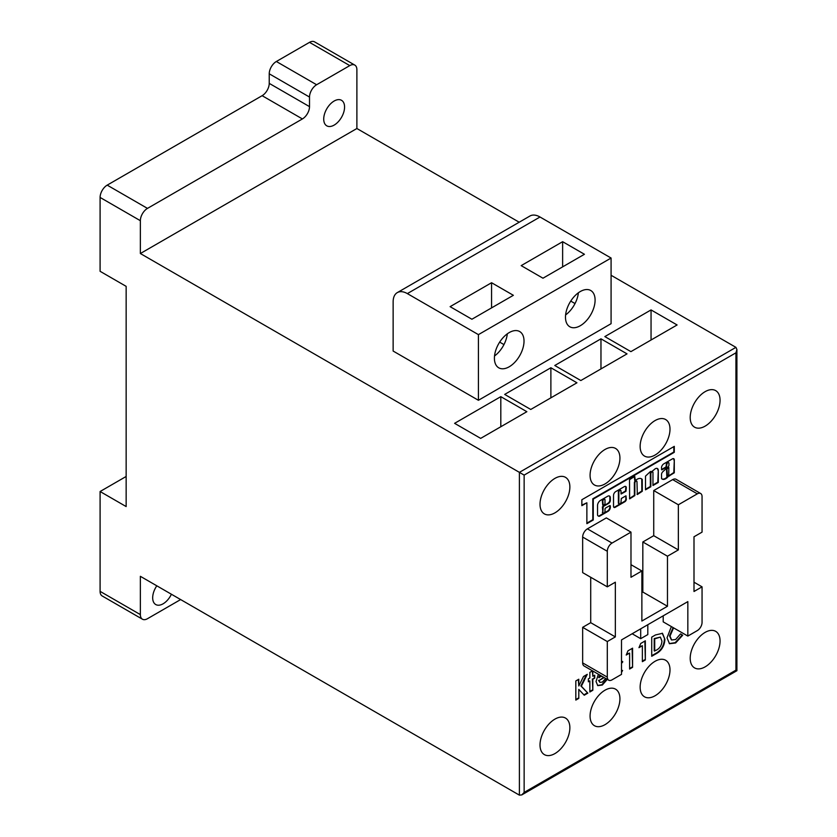 <?xml version="1.0" encoding="UTF-8"?>
<svg xmlns="http://www.w3.org/2000/svg" width="837" height="837" viewBox="0 0 837 837"><rect width="100%" height="100%" fill="white"/><g stroke="black" fill="none" stroke-linecap="round" stroke-linejoin="round"><path stroke-width="1.26" d="M668.376 467.224L666.482 468.741L666.838 476.337M668.847 467.496L666.953 469.013L667.455 476.494A6.089 3.515 120 0 0 668.742 474.746L668.847 467.496M663.814 463.834A3.285 1.894 120 0 0 661.492 468.05L661.847 469.881L666.472 467.224L666.827 464.577A1.507 0.868 -60 0 1 667.895 462.725A1.507 0.868 -60 0 1 668.648 462.652A1.507 0.868 -60 0 1 668.962 463.342L668.962 464.995A1.695 0.973 -60 0 1 667.759 467.098L662.465 472.089A3.63 2.103 120 0 0 661.512 474.098L661.554 478.555A7.094 4.091 120 0 0 662.182 479.078A7.094 4.091 120 0 0 668.292 476.431L674.287 472.8L674.287 460.266A2.637 1.517 120 0 0 673.764 458.718A2.637 1.517 120 0 0 672.592 458.77L663.856 463.813A3.285 1.894 120 0 0 663.814 463.834M661.492 469.547L666.001 466.941L666.357 464.305A1.507 0.868 -60 0 1 667.413 462.453A1.507 0.868 -60 0 1 668.177 462.38A1.507 0.868 -60 0 1 668.376 462.579M655.329 468.741A4.195 2.427 120 0 0 654.147 469.714A25.602 14.784 120 0 0 651.803 471.587L650.495 471.472L645.505 476.127L645.505 489.823L650.83 486.747L650.83 473.805A1.507 0.868 -60 0 1 651.897 471.963A1.507 0.868 -60 0 1 652.651 471.89A1.507 0.868 -60 0 1 652.965 472.581L652.965 485.512L658.3 482.436L658.3 470.279A4.195 2.427 120 0 0 657.432 468.532A4.195 2.427 120 0 0 655.329 468.741M645.505 489.268L650.359 486.464L650.359 473.533A1.507 0.868 -60 0 1 651.427 471.691A1.507 0.868 -60 0 1 651.688 471.576M651.845 471.545A1.507 0.868 -60 0 1 652.18 471.608A1.507 0.868 -60 0 1 652.379 471.817M637.198 479.224A8.569 4.949 120 0 0 635.314 480.668L634.739 476.379L629.518 479.685L629.623 498.873L634.844 495.567L634.844 483.043A1.507 0.868 -60 0 1 635.911 481.191A1.507 0.868 -60 0 1 636.664 481.118A1.507 0.868 -60 0 1 636.978 481.809L637.334 494.541L642.303 491.256L642.251 479.434A8.569 4.949 120 0 0 641.487 478.795A8.569 4.949 120 0 0 637.198 479.224M629.518 498.507L634.373 495.295L634.373 482.771A1.507 0.868 -60 0 1 635.44 480.919A1.507 0.868 -60 0 1 636.193 480.846A1.507 0.868 -60 0 1 636.392 481.045M604.429 499.197A1.548 0.889 120 0 0 604.23 498.998A1.548 0.889 120 0 0 603.456 499.072A1.548 0.889 120 0 0 602.389 501.227L602.745 505.245M604.994 500.275A1.548 0.889 120 0 0 604.701 499.27A1.548 0.889 120 0 0 603.927 499.344A1.548 0.889 120 0 0 602.86 501.499L603.215 505.517L604.994 504.083L604.994 500.275M618.972 503.738A1.507 0.868 -60 0 1 618.689 503.675A1.507 0.868 -60 0 1 618.376 502.985L618.376 491.999A1.507 0.868 -60 0 1 619.443 490.147A1.507 0.868 -60 0 1 620.196 490.074A1.507 0.868 -60 0 1 620.395 490.283M619.924 490.43A1.507 0.868 -60 0 1 620.677 490.346A1.507 0.868 -60 0 1 620.991 491.037L621.085 493.997L625.961 491.309L626.317 487.741A2.773 1.601 120 0 0 625.741 486.475A2.773 1.601 120 0 0 624.36 486.611L615.729 491.591A3.118 1.8 120 0 0 613.521 495.42L613.521 506.333A2.385 1.371 120 0 0 614.013 507.421A2.385 1.371 120 0 0 615.205 507.306L624.883 501.719A2.03 1.172 120 0 0 626.317 499.239L625.961 495.807L621.336 498.475L620.991 502.022A1.507 0.868 -60 0 1 620.332 503.539A1.507 0.868 -60 0 1 619.171 503.947A1.507 0.868 -60 0 1 618.857 503.257L618.857 492.271A1.507 0.868 -60 0 1 619.924 490.43M156.812 585.806A14.742 8.506 120 0 0 155.734 604.534A14.742 8.506 120 0 0 163.11 603.801A14.742 8.506 120 0 0 171.407 594.239M334.151 125.1A14.742 8.506 120 0 0 343.777 112.116A14.742 8.506 120 0 0 341.517 100.304A14.742 8.506 120 0 0 334.151 101.026A14.742 8.506 120 0 0 324.515 114.02A14.742 8.506 120 0 0 326.775 125.832A14.742 8.506 120 0 0 334.151 125.1M509.22 366.773A20.935 12.084 120 0 0 522.895 348.318A20.935 12.084 120 0 0 519.683 331.546A20.935 12.084 120 0 0 509.22 332.582A20.935 12.084 120 0 0 495.535 351.027A20.935 12.084 120 0 0 498.747 367.809A20.935 12.084 120 0 0 509.22 366.773M507.316 333.817A20.935 12.084 -60 0 1 494.531 355.966M580.282 325.739A20.935 12.084 120 0 0 593.967 307.294A20.935 12.084 120 0 0 590.755 290.512A20.935 12.084 120 0 0 580.282 291.548A20.935 12.084 120 0 0 566.607 310.004A20.935 12.084 120 0 0 569.819 326.775A20.935 12.084 120 0 0 580.282 325.739M578.388 292.783A20.935 12.084 -60 0 1 565.603 314.932M554.941 753.572A21.103 12.189 120 0 0 568.731 734.97A21.103 12.189 120 0 0 565.488 718.062A21.103 12.189 120 0 0 554.941 719.109A21.103 12.189 120 0 0 541.152 737.7A21.103 12.189 120 0 0 544.385 754.618A21.103 12.189 120 0 0 554.941 753.572M605.005 724.664A21.103 12.189 120 0 0 618.794 706.062A21.103 12.189 120 0 0 615.551 689.154A21.103 12.189 120 0 0 605.005 690.201A21.103 12.189 120 0 0 591.215 708.803A21.103 12.189 120 0 0 594.448 725.71A21.103 12.189 120 0 0 605.005 724.664M655.068 695.767A21.103 12.189 120 0 0 668.857 677.164A21.103 12.189 120 0 0 665.624 660.247A21.103 12.189 120 0 0 655.068 661.293A21.103 12.189 120 0 0 641.278 679.895A21.103 12.189 120 0 0 644.511 696.802A21.103 12.189 120 0 0 655.068 695.767M705.131 666.859A21.103 12.189 120 0 0 718.92 648.256A21.103 12.189 120 0 0 715.687 631.349A21.103 12.189 120 0 0 705.131 632.385A21.103 12.189 120 0 0 691.341 650.987A21.103 12.189 120 0 0 694.574 667.905A21.103 12.189 120 0 0 705.131 666.859M554.941 478.377A21.103 12.189 -60 0 1 565.488 477.331A21.103 12.189 -60 0 1 568.731 494.248A21.103 12.189 -60 0 1 554.941 512.851A21.103 12.189 -60 0 1 544.385 513.897A21.103 12.189 -60 0 1 541.152 496.979A21.103 12.189 -60 0 1 554.941 478.377M605.005 449.479A21.103 12.189 -60 0 1 615.551 448.433A21.103 12.189 -60 0 1 618.794 465.341A21.103 12.189 -60 0 1 605.005 483.943A21.103 12.189 -60 0 1 594.448 484.989A21.103 12.189 -60 0 1 591.215 468.071A21.103 12.189 -60 0 1 605.005 449.479M655.068 420.572A21.103 12.189 -60 0 1 665.624 419.525A21.103 12.189 -60 0 1 668.857 436.443A21.103 12.189 -60 0 1 655.068 455.035A21.103 12.189 -60 0 1 644.511 456.081A21.103 12.189 -60 0 1 641.278 439.174A21.103 12.189 -60 0 1 655.068 420.572M705.131 391.664A21.103 12.189 -60 0 1 715.687 390.617A21.103 12.189 -60 0 1 718.92 407.535A21.103 12.189 -60 0 1 705.131 426.138A21.103 12.189 -60 0 1 694.574 427.184A21.103 12.189 -60 0 1 691.341 410.266A21.103 12.189 -60 0 1 705.131 391.664M602.86 512.485L603.215 506.531L608.551 503.455A2.511 1.454 120 0 0 610.33 500.38L610.33 497.764A3.725 2.155 120 0 0 609.556 496.059A3.725 2.155 120 0 0 607.693 496.236L600.474 500.411A4.154 2.396 120 0 0 597.534 505.496L597.534 514.713A2.511 1.454 120 0 0 598.057 515.864L598.591 516.167A2.511 1.454 120 0 0 599.847 516.052L608.018 511.334A3.264 1.883 120 0 0 610.33 507.327L610.33 506.103A1.004 0.575 120 0 0 609.618 505.694L605.706 507.944A1.004 0.575 120 0 0 604.994 509.178L604.994 511.25A1.507 0.868 -60 0 1 604.335 512.767A1.507 0.868 -60 0 1 603.174 513.175A1.507 0.868 -60 0 1 602.86 512.485L602.389 506.877L608.07 503.183A2.511 1.454 120 0 0 609.849 500.107L609.849 497.481A3.725 2.155 120 0 0 609.305 495.943M581.861 505.674L586.873 502.786L586.873 523.669L593.266 519.976L593.266 499.093L674.287 452.315L674.287 446.362L581.861 499.731L581.861 505.674M651.72 656.271L651.72 637.124L655.465 634.959L662.475 633.316L664.902 639.353C664.452 646.216 661.324 651.123 655.528 654.074L651.72 656.271M626.212 655.047L627.98 650.82L632.584 648.173L632.584 667.319L629.612 669.035L629.612 653.08L626.212 655.047M604.178 677.583L598.999 680.575L599.972 682.375L602.368 682.061L605.224 678.964L606.511 678.922M607.714 678.891L602.337 685.022L597.796 685.629L596.017 681.506L598.403 674.245M575.825 700.088L575.825 680.941L578.796 679.226L578.796 685.963L583.504 676.505L587.26 674.34L581.349 686.214L587.836 693.151L584.247 695.223L578.796 689.395L578.796 698.372L575.825 700.088M608.677 680.178L584.038 665.959A6.696 3.871 -60 0 1 582.657 662.894L607.296 677.112A6.696 3.871 120 0 0 608.677 680.178A6.696 3.871 120 0 0 612.025 679.853L621.504 674.381L621.504 639.907L687.836 601.615L687.836 636.078L663.197 621.86L663.197 615.844M590.713 577.268L590.713 622.676L582.657 627.332L582.657 662.894M641.874 592.586L642.826 592.041L667.466 606.26L641.874 621.033L641.874 570.98L630.983 577.268L630.983 532.133L612.025 543.077A6.696 3.871 120 0 0 607.296 551.28L582.657 537.061L582.657 572.623L607.296 586.842L615.341 582.196L615.341 636.905L590.713 622.676M582.657 537.061A6.696 3.871 -60 0 1 587.396 528.848L612.025 543.077M630.983 532.133L606.344 517.904L587.396 528.848M642.826 592.041L642.826 541.978L653.728 535.69L653.728 490.555L672.676 479.611A6.696 3.871 -60 0 1 676.024 479.277L700.663 493.506A6.696 3.871 120 0 0 697.315 493.84L672.676 479.611M592.826 671.033L592.826 676.275L594.741 675.177L594.741 678.116L592.826 679.226L592.826 690.274L589.855 691.99L589.855 680.941L588.369 681.799L588.369 678.859L589.855 677.991L589.855 672.352L592.481 670.835M621.504 660.989L622.801 661.826L621.504 663.396M621.504 670.27L622.592 670.5L621.504 672.414M638.966 647.681L640.744 643.465L645.337 640.807L645.337 659.954L642.366 661.669L642.366 645.714L638.966 647.681M673.576 627.844L670.008 636.099L671.598 640.002L675.626 639.52L680.575 633.881L682.689 635.22L675.637 642.952L669.495 643.726L667.026 637.825L671.368 626.578M735.932 347.355L736.905 349.521L735.932 352.827L524.14 475.102L519.4 472.361L735.932 347.355L611.083 275.268M519.202 222.223L356.886 128.511L140.365 253.527L140.365 220.696L100.095 197.448L100.095 271.303L126.146 286.348L126.146 506.563L100.095 491.518L100.095 591.361L140.365 614.609L140.365 576.316L519.4 795.15L519.4 472.361L140.365 253.527M316.616 84.746A10.054 5.807 120 0 0 309.512 97.061L309.512 106.634A10.054 5.807 -60 0 1 302.398 118.938L262.127 95.69A10.054 5.807 120 0 0 269.232 83.376L269.232 73.802A10.054 5.807 -60 0 1 276.346 61.499L316.616 84.746L349.782 65.6A10.054 5.807 120 0 1 354.804 65.098A10.054 5.807 120 0 1 356.886 69.701L356.886 128.511M600.966 338.828L627.028 353.873L580.826 380.542L554.774 365.497L600.966 338.828L600.966 368.918M500.808 396.654L526.86 411.699L480.668 438.379L454.606 423.334L500.808 396.654L500.808 426.744M407.347 293.599A20.098 11.603 -120 0 0 397.303 292.605A20.098 11.603 -120 0 0 393.139 301.801L393.139 351.048L478.419 400.285L611.083 323.689L611.083 258.037L540.011 217.003L407.347 293.599L478.419 334.633L478.419 400.285M550.882 367.746L576.944 382.791L530.752 409.46L504.69 394.415L550.882 367.746L550.882 397.837M651.05 309.92L677.102 324.965L630.91 351.634L604.848 336.589L651.05 309.92L651.05 340.01M302.398 118.938L147.469 208.392A10.054 5.807 120 0 0 140.365 220.696M262.127 95.69L107.199 185.134L147.469 208.392M276.346 61.499L309.512 42.352A10.054 5.807 -60 0 1 314.534 41.85L354.804 65.098M100.095 197.448A10.054 5.807 -60 0 1 107.199 185.134M607.296 551.28L607.296 586.842M615.341 636.905L607.296 641.55L582.657 627.332M607.296 641.55L607.296 677.112M641.874 570.98L630.983 564.682M700.663 493.506A6.696 3.871 120 0 1 702.055 496.571L702.055 532.133L693.999 536.779L693.999 591.497L702.055 586.842L702.055 622.404A6.696 3.871 120 0 1 697.315 630.606L687.836 636.078M667.466 606.26L667.466 556.207L678.357 549.909L678.357 504.774L697.315 493.84M678.357 504.774L653.728 490.555M678.357 549.909L653.728 535.69M667.466 556.207L642.826 541.978M702.055 586.842L693.999 582.196M640.692 628.828L640.692 638.683L632.165 633.755M640.692 638.683L647.807 634.582L647.807 624.726M126.146 476.473L100.095 491.518M140.365 614.609A10.054 5.807 120 0 0 142.447 619.213A10.054 5.807 120 0 0 147.469 618.71L180.164 599.836A10.054 5.807 120 0 0 180.625 599.554M142.447 619.213L102.177 595.965A10.054 5.807 -60 0 1 100.095 591.361M478.419 334.633L611.083 258.037M397.303 292.605L529.957 216.009A20.098 11.603 60 0 1 540.011 217.003M513.363 295.304L491.57 282.728L450.107 306.656L471.901 319.242L513.363 295.304M584.435 254.281L562.631 241.694L521.179 265.632L542.972 278.208L584.435 254.281M562.631 266.857L562.631 241.694M575.019 303.559L570.74 301.079M491.57 307.89L491.57 282.728M503.958 344.582L499.668 342.113M524.14 475.102L524.14 792.419L521.775 794.92L519.4 795.15M524.14 792.419L735.932 670.144C737.209 670.876 737.209 670.876 735.932 670.144L735.932 352.827M578.325 679.498L578.796 685.963M586.402 674.831L580.878 685.942L581.349 686.214M580.878 685.942L587.836 693.151M587.354 692.879L583.912 694.867M578.796 698.372L578.796 689.395M578.325 698.1L575.825 699.544M592.355 670.908L592.826 676.275M594.27 675.449L594.741 678.116M594.27 677.844L592.826 679.226M592.355 678.953L592.826 690.274M592.355 690.002L589.855 691.446M588.369 681.255L589.855 680.941M603.707 677.311L598.999 680.575M598.518 680.303L599.742 682.218M607.233 678.619L601.866 684.75L602.337 685.022M601.866 684.75L597.566 685.472M599.867 675.093L598.737 677.478L601.834 676.233M599.815 675.166L599.208 677.75M621.839 661.115L622.801 661.826M622.33 661.554L621.504 662.548M622.037 670.385L621.504 671.379M632.113 648.445L632.584 667.319M632.113 667.047L629.612 668.491M626.515 654.314L629.612 653.08M644.867 641.079L645.337 659.954M644.867 659.682L642.366 661.125M639.269 646.959L642.366 645.714M662.224 633.191L664.902 639.353M664.432 639.081C663.971 645.944 660.853 650.851 655.057 653.802L651.72 655.727M660.362 637.103L654.22 638.568L654.22 650.841L656.25 650.213C659.87 648.309 661.753 645.243 661.921 641.006L660.362 637.103L654.701 638.84L654.701 651.113M673.105 627.572L669.527 635.827L670.008 636.099M669.527 635.827L671.379 639.855M680.565 633.902L682.689 635.22M682.218 634.948L675.166 642.68L675.637 642.952M675.166 642.68L669.255 643.58M586.873 523.125L592.795 519.704L592.795 498.81L673.816 452.043L673.816 446.634M581.861 505.129L586.873 502.786M613.803 507.243A2.385 1.371 120 0 0 614.735 507.034L624.412 501.447A2.03 1.172 120 0 0 625.846 498.957L625.846 495.87M620.991 493.631L625.49 491.037L625.846 487.469A2.773 1.601 120 0 0 625.49 486.37M602.975 512.976A1.507 0.868 -60 0 1 602.703 512.903A1.507 0.868 -60 0 1 602.389 512.213M598.12 515.895A2.511 1.454 120 0 0 599.376 515.77L607.536 511.062A3.264 1.883 120 0 0 609.849 507.055L609.849 505.83A1.004 0.575 120 0 0 609.817 505.611M634.728 480.469L634.373 476.473M636.978 494.196L641.833 490.984L641.77 479.162A8.569 4.949 120 0 0 641.247 478.67M652.965 484.968L657.819 482.164L658.3 470.279M657.819 470.007A4.195 2.427 120 0 0 657.181 468.417M668.993 475.719L673.816 472.528L674.287 460.266M673.816 459.994A2.637 1.517 120 0 0 673.503 458.613M661.952 478.931A7.094 4.091 120 0 0 667.821 476.148L668.637 475.521L669.464 475.991M349.782 65.6L309.512 42.352M309.512 97.061L269.232 73.802M269.232 83.376L309.512 106.634M521.775 794.92L736.905 670.709L736.905 349.521"/></g></svg>
